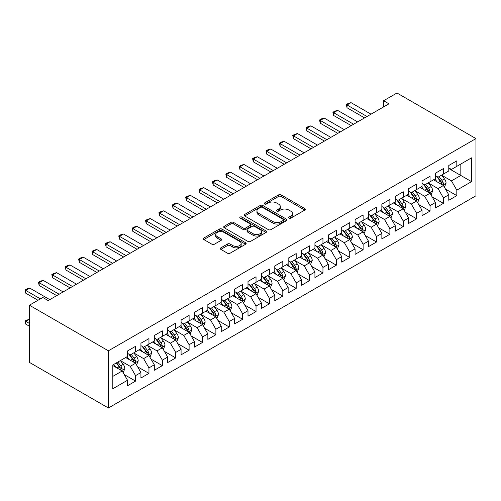 <?xml version="1.0" encoding="UTF-8"?>
<svg xmlns="http://www.w3.org/2000/svg" width="501" height="501" viewBox="0 0 501 501"><rect width="100%" height="100%" fill="white"/><g stroke="black" fill="none" stroke-linecap="round" stroke-linejoin="round"><path stroke-width="0.75" d="M289.002 218.142A1.303 0.751 0 0 0 290.837 218.142L304.796 210.082A1.86 1.071 0 0 0 305.341 209.324A1.86 1.071 0 0 0 304.796 208.566L281.149 194.914A1.86 1.071 0 0 0 278.525 194.914L264.559 202.974A1.303 0.751 0 0 0 264.184 203.506A1.303 0.751 0 0 0 264.559 204.032A1.303 0.751 0 0 0 266.4 204.032L268.21 202.993A5.943 3.432 0 0 1 276.615 202.993L278.587 204.126A5.943 3.432 0 0 1 280.328 206.556A5.943 3.432 0 0 1 278.587 208.986L276.784 210.025A1.303 0.751 0 0 0 276.402 210.558A1.303 0.751 0 0 0 276.784 211.09A1.303 0.751 0 0 0 278.619 211.09L280.428 210.044A5.943 3.432 0 0 1 288.833 210.044L290.805 211.184A5.943 3.432 0 0 1 292.546 213.608A5.943 3.432 0 0 1 290.805 216.037L289.002 217.083A1.303 0.751 0 0 0 288.62 217.609A1.303 0.751 0 0 0 289.002 218.142L289.002 217.083M220.847 247.857A1.86 1.071 0 0 0 220.302 248.615A1.86 1.071 0 0 0 220.847 249.373L227.479 253.205A1.86 1.071 0 0 0 230.109 253.205L245.609 244.256A1.86 1.071 0 0 0 246.154 243.499A1.86 1.071 0 0 0 245.609 242.741L221.962 229.082A1.86 1.071 0 0 0 219.332 229.082L203.832 238.038A1.86 1.071 0 0 0 203.287 238.795A1.86 1.071 0 0 0 203.832 239.553L211.848 244.181A1.86 1.071 0 0 0 214.472 244.181L221.11 240.348A1.86 1.071 0 0 0 221.649 239.591A1.86 1.071 0 0 0 221.11 238.833L217.133 236.535A4.972 2.868 0 0 1 215.674 234.506A4.972 2.868 0 0 1 218.743 231.857A4.972 2.868 0 0 1 224.16 232.477L239.728 241.469A4.972 2.868 0 0 1 241.188 243.499A4.972 2.868 0 0 1 238.119 246.148A4.972 2.868 0 0 1 232.702 245.528L230.109 244.025A1.86 1.071 0 0 0 227.479 244.025L220.847 247.857L220.847 249.373M29.427 305.209L108.398 350.806L108.398 407.989L29.427 362.398L29.427 305.209L42.81 297.481L48.165 300.575L388.945 103.826L383.591 100.739L383.591 106.92M383.591 100.739L396.98 93.011L475.95 138.602L108.398 350.806M268.342 229.615A1.86 1.071 0 0 0 270.966 229.615L286.472 220.665A1.86 1.071 0 0 0 287.017 219.908A1.86 1.071 0 0 0 286.472 219.15L262.818 205.491A1.86 1.071 0 0 0 260.194 205.491L244.688 214.447A1.86 1.071 0 0 0 244.144 215.205A1.86 1.071 0 0 0 244.688 215.962L268.342 229.615M240.68 218.423A1.303 0.751 0 0 1 241.996 218.605L266.018 232.477L250.538 241.413A1.86 1.071 0 0 1 247.907 241.413L224.26 227.755L224.26 226.239A1.86 1.071 0 0 0 223.715 226.997A1.86 1.071 0 0 0 224.26 227.755M224.26 226.239L230.898 222.406A1.86 1.071 0 0 1 233.522 222.406L243.117 227.949A1.86 1.071 0 0 0 245.74 227.949L250.143 225.406A1.86 1.071 0 0 0 250.688 224.648A1.86 1.071 0 0 0 250.143 223.891L240.161 218.123A1.303 0.751 0 0 1 239.779 217.591A1.303 0.751 0 0 1 240.58 216.902A1.303 0.751 0 0 1 241.996 217.065L266.037 230.942A1.86 1.071 0 0 1 266.582 231.7A1.86 1.071 0 0 1 266.037 232.458L266.037 230.942M108.398 407.989L475.95 195.791L475.95 138.602M448.777 168.511L460.826 175.463L460.826 164.027L471.535 157.846L456.812 166.345L456.812 160.859L448.777 165.493L448.777 170.979L443.423 174.072L443.423 168.586L435.394 173.221L435.394 178.707L430.04 181.8L430.04 176.314L422.011 180.949L422.011 186.435L416.657 189.528L416.657 184.042L408.622 188.677L408.622 194.163L403.267 197.256L403.267 191.77L395.239 196.405L395.239 201.89L389.884 204.984L389.884 199.498L381.856 204.132L381.856 209.618L376.502 212.712L376.502 207.226L368.467 211.86L368.467 217.346L363.112 220.44L363.112 214.954L355.084 219.588L355.084 225.074L349.729 228.168L349.729 222.682L341.701 227.316L341.701 232.802L336.346 235.896L336.346 230.41L328.312 235.044L328.312 240.53L322.957 243.624L322.957 238.138L314.929 242.772L314.929 248.258L309.574 251.352L309.574 245.866L301.546 250.5L301.546 255.986L296.191 259.08L296.191 253.594L288.156 258.228L288.156 263.714L282.802 266.808L282.802 261.322L274.773 265.956L274.773 271.442L269.419 274.535L269.419 269.043L261.39 273.684L261.39 279.17L256.036 282.263L256.036 276.771L248.001 281.412L248.001 286.898L242.647 289.991L242.647 284.499L234.618 289.14L234.618 294.626L229.264 297.719L229.264 292.227L221.235 296.868L221.235 302.353L215.881 305.447L215.881 299.955L207.846 304.595L207.846 310.081L202.492 313.169L202.492 307.683L194.463 312.323L194.463 317.809L189.109 320.897L189.109 315.411L181.08 320.051L181.08 325.537L175.726 328.625L175.726 323.139L167.691 327.779L167.691 333.265L162.343 336.353L162.343 330.867L154.308 335.507L154.308 340.993L148.954 344.081L148.954 338.595L140.925 343.235L140.925 348.721L135.571 351.808L135.571 346.323L127.536 350.963L127.536 356.449L112.813 364.947L112.813 388.751L127.536 380.246L122.188 370.978L112.813 365.567M471.535 157.846L471.535 181.644L456.812 190.148L451.457 180.874L441.75 175.269M445.502 189.102L456.812 195.634L456.812 190.148M456.812 195.634L448.777 200.268L448.777 194.783L443.423 197.876L438.068 188.601L428.368 182.997M432.112 196.83L443.423 203.362L443.423 197.876M443.423 203.362L435.394 207.996L435.394 202.51L430.04 205.604L424.685 196.329L414.978 190.724M418.73 204.558L430.04 211.09L430.04 205.604M430.04 211.09L422.011 215.724L422.011 210.238L416.657 213.332L411.302 204.057L401.595 198.452M405.347 212.286L416.657 218.818L416.657 213.332M416.657 218.818L408.622 223.452L408.622 217.966L403.267 221.06L397.913 211.785L388.212 206.18M391.957 220.014L403.267 226.546L403.267 221.06M403.267 226.546L395.239 231.18L395.239 225.694L389.884 228.788L384.53 219.513L374.823 213.908M378.574 227.742L389.884 234.274L389.884 228.788M389.884 234.274L381.856 238.908L381.856 233.422L376.502 236.516L371.147 227.241L361.44 221.636M365.191 235.47L376.502 242.002L376.502 236.516M376.502 242.002L368.467 246.636L368.467 241.15L363.112 244.244L357.758 234.969L348.057 229.364M351.802 243.198L363.112 249.73L363.112 244.244M363.112 249.73L355.084 254.364L355.084 248.878L349.729 251.965L344.375 242.697L334.674 237.092M338.419 250.926L349.729 257.458L349.729 251.965M349.729 257.458L341.701 262.092L341.701 256.606L336.346 259.693L330.992 250.425L321.285 244.82M325.036 258.654L336.346 265.186L336.346 259.693M336.346 265.186L328.312 269.82L328.312 264.334L322.957 267.421L317.603 258.153L307.902 252.548M311.647 266.382L322.957 272.913L322.957 267.421M322.957 272.913L314.929 277.548L314.929 272.062L309.574 275.149L304.22 265.881L294.519 260.276M298.264 274.11L309.574 280.641L309.574 275.149M309.574 280.641L301.546 285.276L301.546 279.79L296.191 282.877L290.837 273.609L281.13 268.004M284.881 281.838L296.191 288.369L296.191 282.877M296.191 288.369L288.156 293.004L288.156 287.518L282.802 290.605L277.448 281.337L267.747 275.732M271.492 289.565L282.802 296.091L282.802 290.605M282.802 296.091L274.773 300.732L274.773 295.246L269.419 298.333L264.065 289.064L254.364 283.46M258.109 297.293L269.419 303.819L269.419 298.333M269.419 303.819L261.39 308.459L261.39 302.973L256.036 306.061L250.682 296.792L240.975 291.187M244.726 305.021L256.036 311.547L256.036 306.061M256.036 311.547L248.001 316.187L248.001 310.701L242.647 313.789L237.299 304.514L227.592 298.915M231.337 312.749L242.647 319.275L242.647 313.789M242.647 319.275L234.618 323.915L234.618 318.429L229.264 321.517L223.909 312.242L214.209 306.643M217.954 320.477L229.264 327.003L229.264 321.517M229.264 327.003L221.235 331.643L221.235 326.157L215.881 329.245L210.526 319.97L200.82 314.371M204.571 328.205L215.881 334.731L215.881 329.245M215.881 334.731L207.846 339.371L207.846 333.885L202.492 336.973L197.143 327.698L187.437 322.099M191.182 335.933L202.492 342.459L202.492 336.973M202.492 342.459L194.463 347.099L194.463 341.613L189.109 344.701L183.754 335.426L174.054 329.827M177.799 343.661L189.109 350.186L189.109 344.701M189.109 350.186L181.08 354.827L181.08 349.341L175.726 352.428L170.371 343.154L160.664 337.555M164.416 351.389L175.726 357.914L175.726 352.428M175.726 357.914L167.691 362.555L167.691 357.069L162.343 360.156L156.988 350.882L147.281 345.283M151.033 359.117L162.343 365.642L162.343 360.156M162.343 365.642L154.308 370.283L154.308 364.791L148.954 367.884L143.599 358.61L133.899 353.011M137.643 366.845L148.954 373.37L148.954 367.884M148.954 373.37L140.925 378.011L140.925 372.519L135.571 375.612L130.216 366.337L120.509 360.739M124.261 374.566L135.571 381.098L135.571 375.612M135.571 381.098L127.536 385.739L127.536 380.246M127.536 353.355L130.216 354.902L135.571 351.808M112.813 376.383L122.188 370.978M140.925 345.627L143.599 347.174L148.954 344.081M130.216 366.337L135.571 363.25L125.663 357.532M140.925 372.519L135.571 363.25M154.308 337.899L156.988 339.446L162.343 336.353M143.599 358.61L148.954 355.522L139.053 349.804M154.308 364.791L148.954 355.522M167.691 330.172L170.371 331.718L175.726 328.625M156.988 350.882L162.343 347.794L152.436 342.077M167.691 357.069L162.343 347.794M181.08 322.444L183.754 323.99L189.109 320.897M170.371 343.154L175.726 340.066L165.818 334.349M181.08 349.341L175.726 340.066M194.463 314.716L197.143 316.263L202.492 313.169M183.754 335.426L189.109 332.338L179.208 326.621M194.463 341.613L189.109 332.338M207.846 306.988L210.526 308.535L215.881 305.447M197.143 327.698L202.492 324.61L192.591 318.893M207.846 333.885L202.492 324.61M221.235 299.26L223.909 300.807L229.264 297.719M210.526 319.97L215.881 316.882L205.974 311.165M221.235 326.157L215.881 316.882M234.618 291.532L237.299 293.079L242.647 289.991M223.909 312.242L229.264 309.155L219.357 303.437M234.618 318.429L229.264 309.155M248.001 283.804L250.682 285.351L256.036 282.263M237.299 304.514L242.647 301.427L232.746 295.709M248.001 310.701L242.647 301.427M261.39 276.076L264.065 277.623L269.419 274.535M250.682 296.792L256.036 293.699L246.129 287.981M261.39 302.973L256.036 293.699M274.773 268.348L277.448 269.895L282.802 266.808M264.065 289.064L269.419 285.971L259.512 280.253M274.773 295.246L269.419 285.971M288.156 260.62L290.837 262.167L296.191 259.08M277.448 281.337L282.802 278.243L272.901 272.525M288.156 287.518L282.802 278.243M301.546 252.899L304.22 254.439L309.574 251.352M290.837 273.609L296.191 270.515L286.284 264.797M301.546 279.79L296.191 270.515M314.929 245.171L317.603 246.711L322.957 243.624M304.22 265.881L309.574 262.787L299.667 257.069M314.929 272.062L309.574 262.787M328.312 237.443L330.992 238.983L336.346 235.896M317.603 258.153L322.957 255.059L313.056 249.341M328.312 264.334L322.957 255.059M341.701 229.715L344.375 231.255L349.729 228.168M330.992 250.425L336.346 247.331L326.439 241.614M341.701 256.606L336.346 247.331M355.084 221.987L357.758 223.527L363.112 220.44M344.375 242.697L349.729 239.603L339.822 233.886M355.084 248.878L349.729 239.603M368.467 214.259L371.147 215.799L376.502 212.712M357.758 234.969L363.112 231.875L353.211 226.158M368.467 241.15L363.112 231.875M381.856 206.531L384.53 208.072L389.884 204.984M371.147 227.241L376.502 224.147L366.594 218.43M381.856 233.422L376.502 224.147M395.239 198.803L397.913 200.35L403.267 197.256M384.53 219.513L389.884 216.419L379.977 210.702M395.239 225.694L389.884 216.419M408.622 191.075L411.302 192.622L416.657 189.528M397.913 211.785L403.267 208.692L393.366 202.974M408.622 217.966L403.267 208.692M422.011 183.347L424.685 184.894L430.04 181.8M411.302 204.057L416.657 200.964L406.749 195.246M422.011 210.238L416.657 200.964M435.394 175.619L438.068 177.166L443.423 174.072M424.685 196.329L430.04 193.236L420.132 187.518M435.394 202.51L430.04 193.236M448.777 167.891L451.457 169.438L456.812 166.345M438.068 188.601L443.423 185.508L433.522 179.79M448.777 194.783L443.423 185.508M451.457 180.874L460.826 175.463L471.535 181.644M289.522 218.323L290.805 217.584A5.943 3.432 0 0 0 292.546 215.154L292.546 213.608M280.328 206.556L280.328 208.103A5.943 3.432 0 0 1 278.587 210.526L277.303 211.272M304.771 210.101L281.149 196.461A1.86 1.071 0 0 0 278.525 196.461L265.079 204.22M286.447 220.678L262.818 207.038A1.86 1.071 0 0 0 260.194 207.038L244.713 215.975M283.184 220.44A1.303 0.751 0 0 0 283.566 219.908A1.303 0.751 0 0 0 283.184 219.375L262.43 207.389A1.303 0.751 0 0 0 260.589 207.389L258.685 208.491A5.943 3.432 0 0 0 256.944 210.915A5.943 3.432 0 0 0 258.685 213.345L272.87 221.536A5.943 3.432 0 0 0 281.28 221.536L283.184 220.44L283.184 221.981A1.303 0.751 0 0 0 283.566 221.455L283.566 219.908M256.944 210.915L256.944 212.462A5.943 3.432 0 0 0 258.685 214.891L258.685 213.345M283.184 221.981L281.28 223.083A5.943 3.432 0 0 1 272.87 223.083L258.685 214.891M224.285 227.773L230.898 223.953L230.898 222.406M250.688 224.648L250.688 226.195A1.86 1.071 0 0 1 250.143 226.953L245.74 229.489A1.86 1.071 0 0 1 243.117 229.489L233.522 223.953A1.86 1.071 0 0 0 230.898 223.953M253.068 233.691A4.972 2.868 0 0 0 258.485 234.318A4.972 2.868 0 0 0 261.553 231.662A4.972 2.868 0 0 0 260.094 229.633L254.608 226.465A1.86 1.071 0 0 0 251.984 226.465L247.582 229.007A1.86 1.071 0 0 0 247.037 229.765A1.86 1.071 0 0 0 247.582 230.529L253.068 233.691L253.068 235.238A4.972 2.868 0 0 0 258.485 235.858A4.972 2.868 0 0 0 261.553 233.209L261.553 231.662M247.037 229.765L247.037 231.312A1.86 1.071 0 0 0 247.582 232.069L247.582 230.529M253.068 235.238L247.582 232.069M241.188 243.499L241.188 245.039A4.972 2.868 0 0 1 238.119 247.694A4.972 2.868 0 0 1 232.702 247.068L230.109 245.571A1.86 1.071 0 0 0 227.479 245.571L220.872 249.392M215.674 234.506L215.674 236.052A4.972 2.868 0 0 0 217.133 238.081L217.133 236.535M221.11 238.833L221.11 240.348L217.133 238.081M245.584 244.269L221.962 230.629A1.86 1.071 0 0 0 219.332 230.629L203.857 239.566M444.412 187.224L446.072 183.178A5.016 2.893 -120 0 0 444.475 178.907L441.632 175.106M437.097 181.857L434.937 178.97M433.929 180.028L433.678 179.696M442.477 184.963L443.253 184.268L443.366 183.391A5.016 2.893 -120 0 0 441.932 180.373L439.089 176.577M437.467 176.815L440.974 181.5A2.555 1.478 60 0 1 441.437 182.276L443.366 183.391M436.584 176.302L440.323 181.299A5.016 2.893 60 0 1 441.757 184.318L441.863 184.606M366.995 116.501L347.024 104.972L347.024 107.753L346.291 104.546L348.295 103.388L351.044 102.655L371.009 114.184M364.584 117.892L347.024 107.753M351.044 102.655L347.024 104.972L346.291 104.546M431.029 194.952L432.689 190.906A5.016 2.893 -120 0 0 431.085 186.635L428.242 182.834M423.714 189.585L421.554 186.698M420.539 187.756L420.295 187.424M429.094 192.691L429.871 191.989L429.983 191.119A5.016 2.893 -120 0 0 428.543 188.1L425.7 184.305M424.078 184.543L427.591 189.228A2.555 1.478 60 0 1 428.054 190.004L429.983 191.119M423.195 184.03L426.94 189.027A5.016 2.893 60 0 1 428.374 192.046L428.474 192.334M417.646 202.68L419.306 198.634A5.016 2.893 -120 0 0 417.702 194.357L414.859 190.562M410.332 197.313L408.165 194.426M407.156 195.484L406.912 195.152M415.711 200.419L416.488 199.717L416.594 198.847A5.016 2.893 -120 0 0 415.16 195.828L412.317 192.033M410.695 192.271L414.208 196.956A2.555 1.478 60 0 1 414.671 197.732L416.594 198.847M409.812 191.758L413.557 196.755A5.016 2.893 60 0 1 414.991 199.774L415.091 200.062M353.612 124.229L333.641 112.7L333.641 115.48L332.902 112.274L334.912 111.116L337.655 110.383L357.626 121.912M351.201 125.619L333.641 115.48M337.655 110.383L333.641 112.7L332.902 112.274M340.229 131.957L320.258 120.428L320.258 123.208L319.519 120.002L321.529 118.843L324.272 118.111L344.243 129.64M337.818 133.347L320.258 123.208M324.272 118.111L320.258 120.428L319.519 120.002M404.263 210.407L405.916 206.362A5.016 2.893 -120 0 0 404.32 202.085L401.476 198.29M396.942 205.041L394.782 202.154M393.773 203.212L393.523 202.88M402.322 208.147L403.098 207.445L403.211 206.575A5.016 2.893 -120 0 0 401.777 203.556L398.934 199.761M397.312 199.999L400.819 204.684A2.555 1.478 60 0 1 401.282 205.46L403.211 206.575M396.429 199.486L400.167 204.483A5.016 2.893 60 0 1 401.608 207.502L401.708 207.79M390.874 218.135L392.533 214.084A5.016 2.893 -120 0 0 390.937 209.813L388.087 206.017M383.559 212.768L381.399 209.881M380.384 210.94L380.14 210.608M388.939 215.875L389.715 215.173L389.828 214.303A5.016 2.893 -120 0 0 388.388 211.284L385.545 207.489M383.923 207.727L387.436 212.411A2.555 1.478 60 0 1 387.899 213.188L389.828 214.303M383.04 207.214L386.785 212.211A5.016 2.893 60 0 1 388.219 215.23L388.319 215.518M326.84 139.685L306.869 128.156L306.869 130.936L306.136 127.73L308.14 126.571L310.889 125.839L330.854 137.368M324.429 141.075L306.869 130.936M310.889 125.839L306.869 128.156L306.136 127.73M313.457 147.413L293.486 135.884L293.486 138.664L292.747 135.458L294.757 134.299L297.5 133.56L317.471 145.096M311.046 148.803L293.486 138.664M297.5 133.56L293.486 135.884L292.747 135.458M377.491 225.863L379.151 221.811A5.016 2.893 -120 0 0 377.547 217.54L374.704 213.745M370.176 220.496L368.01 217.609M367.001 218.668L366.757 218.336M375.556 223.603L376.332 222.901L376.439 222.031A5.016 2.893 -120 0 0 375.005 219.012L372.162 215.217M370.54 215.455L374.053 220.139A2.555 1.478 60 0 1 374.516 220.916L376.439 222.031M369.657 214.942L373.402 219.939A5.016 2.893 60 0 1 374.836 222.958L374.936 223.246M300.074 155.141L280.103 143.612L280.103 146.392L279.364 143.186L281.374 142.027L284.117 141.288L304.088 152.824M297.663 156.531L280.103 146.392M284.117 141.288L280.103 143.612L279.364 143.186M364.108 233.591L365.761 229.539A5.016 2.893 -120 0 0 364.164 225.268L361.321 221.473M356.787 228.224L354.627 225.337M353.618 226.396L353.368 226.064M362.167 231.33L362.949 230.629L363.056 229.759A5.016 2.893 -120 0 0 361.622 226.74L358.779 222.945M357.157 223.177L360.664 227.867A2.555 1.478 60 0 1 361.127 228.644L363.056 229.759M356.274 222.669L360.012 227.667A5.016 2.893 60 0 1 361.453 230.685L361.553 230.974M286.685 162.869L266.714 151.34L266.714 154.12L265.981 150.914L267.985 149.755L270.734 149.016L290.699 160.552M284.28 164.259L266.714 154.12M270.734 149.016L266.714 151.34L265.981 150.914M350.719 241.319L352.378 237.267A5.016 2.893 -120 0 0 350.781 232.996L347.932 229.201M343.404 235.952L341.244 233.065M340.229 234.124L339.985 233.792M348.784 239.058L349.56 238.357L349.673 237.487A5.016 2.893 -120 0 0 348.233 234.468L345.389 230.673M343.767 230.905L347.281 235.595A2.555 1.478 60 0 1 347.744 236.372L349.673 237.487M342.884 230.397L346.629 235.395A5.016 2.893 60 0 1 348.063 238.413L348.164 238.701M273.302 170.597L253.331 159.067L253.331 161.848L252.592 158.642L254.602 157.483L257.345 156.744L277.316 168.273M270.891 171.987L253.331 161.848M257.345 156.744L253.331 159.067L252.592 158.642M337.336 249.047L338.995 244.995A5.016 2.893 -120 0 0 337.392 240.724L334.549 236.929M330.021 243.68L327.861 240.793M326.846 241.845L326.602 241.52M335.401 246.786L336.177 246.085L336.284 245.214A5.016 2.893 -120 0 0 334.85 242.196L332.006 238.401M330.384 238.633L333.898 243.323A2.555 1.478 60 0 1 334.361 244.1L336.284 245.214M329.501 238.125L333.246 243.123A5.016 2.893 60 0 1 334.681 246.141L334.781 246.429M259.919 178.325L239.948 166.795L239.948 169.576L239.209 166.37L241.219 165.211L243.962 164.472L263.933 176.001M257.508 179.715L239.948 169.576M243.962 164.472L239.948 166.795L239.209 166.37M323.953 256.775L325.606 252.723A5.016 2.893 -120 0 0 324.009 248.452L321.166 244.657M316.632 251.408L314.471 248.521M313.463 249.573L313.219 249.248M322.011 254.514L322.794 253.813L322.901 252.942A5.016 2.893 -120 0 0 321.467 249.924L318.623 246.129M317.001 246.36L320.508 251.051A2.555 1.478 60 0 1 320.978 251.828L322.901 252.942M316.118 245.853L319.857 250.851A5.016 2.893 60 0 1 321.298 253.869L321.398 254.157M246.53 186.053L226.558 174.523L226.558 177.304L225.826 174.097L227.83 172.939L230.579 172.2L250.544 183.729M244.125 187.443L226.558 177.304M230.579 172.2L226.558 174.523L225.826 174.097M310.564 264.503L312.223 260.451A5.016 2.893 -120 0 0 310.626 256.18L307.783 252.385M303.249 259.136L301.088 256.249M300.074 257.301L299.83 256.975M308.629 262.242L309.405 261.541L309.518 260.664A5.016 2.893 -120 0 0 308.077 257.652L305.234 253.857M303.612 254.088L307.126 258.779A2.555 1.478 60 0 1 307.589 259.556L309.518 260.664M302.729 253.581L306.474 258.579A5.016 2.893 60 0 1 307.908 261.597L308.009 261.885M233.147 193.781L213.175 182.251L213.175 185.032L212.443 181.825L214.447 180.667L217.19 179.928L237.161 191.457M230.736 195.171L213.175 185.032M217.19 179.928L213.175 182.251L212.443 181.825M297.181 272.231L298.84 268.179A5.016 2.893 -120 0 0 297.237 263.908L294.394 260.113M289.866 266.864L287.706 263.977M286.691 265.029L286.447 264.703M295.246 269.97L296.022 269.269L296.129 268.392A5.016 2.893 -120 0 0 294.694 265.38L291.851 261.585M290.229 261.816L293.743 266.507A2.555 1.478 60 0 1 294.206 267.284L296.129 268.392M289.346 261.309L293.091 266.307A5.016 2.893 60 0 1 294.525 269.325L294.626 269.613M219.764 201.508L199.793 189.973L199.793 192.76L199.054 189.553L201.064 188.395L203.807 187.656L223.778 199.185M217.353 202.899L199.793 192.76M203.807 187.656L199.793 189.973L199.054 189.553M283.798 279.959L285.457 275.907A5.016 2.893 -120 0 0 283.854 271.636L281.011 267.841M276.477 274.592L274.316 271.705M273.308 272.757L273.064 272.431M281.856 277.698L282.639 276.997L282.746 276.12A5.016 2.893 -120 0 0 281.311 273.108L278.468 269.313M276.846 269.544L280.353 274.235A2.555 1.478 60 0 1 280.823 275.011L282.746 276.12M275.963 269.037L279.702 274.034A5.016 2.893 60 0 1 281.142 277.053L281.243 277.341M206.374 209.236L186.403 197.701L186.403 200.488L185.671 197.281L187.675 196.123L190.424 195.384L210.389 206.913M203.97 210.627L186.403 200.488M190.424 195.384L186.403 197.701L185.671 197.281M270.408 287.687L272.068 283.635A5.016 2.893 -120 0 0 270.471 279.364L267.628 275.569M263.094 282.32L260.933 279.433M259.925 280.485L259.675 280.159M268.473 285.426L269.25 284.725L269.363 283.848A5.016 2.893 -120 0 0 267.929 280.836L265.079 277.04M263.457 277.272L266.97 281.963A2.555 1.478 60 0 1 267.434 282.739L269.363 283.848M262.574 276.765L266.319 281.762A5.016 2.893 60 0 1 267.753 284.775L267.86 285.069M192.991 216.964L173.02 205.429L173.02 208.216L172.288 205.009L174.292 203.844L177.035 203.112L197.006 214.641M190.58 218.355L173.02 208.216M177.035 203.112L173.02 205.429L172.288 205.009M257.026 295.415L258.685 291.363A5.016 2.893 -120 0 0 257.082 287.092L254.239 283.297M249.711 290.048L247.55 287.161M246.536 288.213L246.292 287.887M255.09 293.154L255.867 292.452L255.973 291.576A5.016 2.893 -120 0 0 254.539 288.563L251.696 284.768M250.074 285L253.587 289.691A2.555 1.478 60 0 1 254.051 290.467L255.973 291.576M249.191 284.493L252.936 289.49A5.016 2.893 60 0 1 254.37 292.503L254.47 292.797M179.608 224.686L159.637 213.157L159.637 215.944L158.898 212.737L160.909 211.572L163.652 210.84L183.623 222.369M177.197 226.083L159.637 215.944M163.652 210.84L159.637 213.157L158.898 212.737M243.643 303.143L245.302 299.091A5.016 2.893 -120 0 0 243.699 294.82L240.856 291.025M236.322 297.776L234.161 294.889M233.153 295.941L232.909 295.615M241.707 300.882L242.484 300.18L242.59 299.304A5.016 2.893 -120 0 0 241.156 296.291L238.313 292.49M236.691 292.728L240.198 297.419A2.555 1.478 60 0 1 240.668 298.195L242.59 299.304M235.808 292.221L239.547 297.218A5.016 2.893 60 0 1 240.987 300.231L241.087 300.525M166.219 232.414L146.248 220.885L146.248 223.671L145.515 220.465L147.526 219.3L150.269 218.568L170.24 230.097M163.814 233.81L146.248 223.671M150.269 218.568L146.248 220.885L145.515 220.465M230.253 310.87L231.913 306.819A5.016 2.893 -120 0 0 230.316 302.548L227.473 298.753M222.939 305.504L220.778 302.617M219.77 303.669L219.519 303.343M228.318 308.61L229.095 307.908L229.207 307.032A5.016 2.893 -120 0 0 227.773 304.019L224.924 300.218M223.302 300.456L226.815 305.147A2.555 1.478 60 0 1 227.279 305.923L229.207 307.032M222.419 299.949L226.164 304.946A5.016 2.893 60 0 1 227.598 307.958L227.704 308.253M152.836 240.142L132.865 228.613L132.865 231.399L132.132 228.187L134.136 227.028L136.879 226.295L156.851 237.825M150.425 241.538L132.865 231.399M136.879 226.295L132.865 228.613L132.132 228.187M216.87 318.598L218.53 314.547A5.016 2.893 -120 0 0 216.927 310.276L214.084 306.48M209.556 313.231L207.395 310.344M206.381 311.397L206.136 311.071M214.935 316.338L215.712 315.636L215.818 314.76A5.016 2.893 -120 0 0 214.384 311.747L211.541 307.946M209.919 308.184L213.432 312.875A2.555 1.478 60 0 1 213.896 313.651L215.818 314.76M209.036 307.677L212.781 312.674A5.016 2.893 60 0 1 214.215 315.686L214.315 315.981M139.453 247.87L119.482 236.34L119.482 239.127L118.743 235.915L120.754 234.756L123.496 234.023L143.468 245.553M137.042 249.266L119.482 239.127M123.496 234.023L119.482 236.34L118.743 235.915M203.487 326.326L205.147 322.275A5.016 2.893 -120 0 0 203.544 318.003L200.701 314.208M196.167 320.959L194.006 318.072M192.998 319.124L192.753 318.799M201.552 324.066L202.329 323.364L202.435 322.487A5.016 2.893 -120 0 0 201.001 319.469L198.158 315.674M196.536 315.912L200.043 320.602A2.555 1.478 60 0 1 200.513 321.379L202.435 322.487M195.653 315.405L199.392 320.402A5.016 2.893 60 0 1 200.832 323.414L200.932 323.709M126.064 255.598L106.093 244.068L106.093 246.855L105.36 243.643L107.371 242.484L110.114 241.751L130.085 253.281M123.659 256.988L106.093 246.855M110.114 241.751L106.093 244.068L105.36 243.643M190.098 334.054L191.758 330.002A5.016 2.893 -120 0 0 190.161 325.731L187.318 321.936M182.784 328.687L180.623 325.8M179.615 326.852L179.364 326.527M188.163 331.794L188.94 331.092L189.052 330.215A5.016 2.893 -120 0 0 187.618 327.197L184.775 323.402M183.147 323.64L186.66 328.33A2.555 1.478 60 0 1 187.124 329.107L189.052 330.215M182.264 323.132L186.009 328.13A5.016 2.893 60 0 1 187.443 331.142L187.549 331.437M112.681 263.326L92.71 251.796L92.71 254.583L91.977 251.37L93.981 250.212L96.724 249.479L116.695 261.008M110.27 264.716L92.71 254.583M96.724 249.479L92.71 251.796L91.977 251.37M176.715 341.782L178.375 337.73A5.016 2.893 -120 0 0 176.772 333.459L173.928 329.664M169.401 336.415L167.24 333.528M166.226 334.58L165.981 334.255M174.78 339.521L175.557 338.82L175.669 337.943A5.016 2.893 -120 0 0 174.229 334.925L171.386 331.13M169.764 331.368L173.277 336.058A2.555 1.478 60 0 1 173.741 336.835L175.669 337.943M168.881 330.86L172.626 335.858A5.016 2.893 60 0 1 174.06 338.87L174.16 339.164M99.298 271.054L79.327 259.524L79.327 262.305L78.588 259.098L80.598 257.94L83.341 257.207L103.312 268.736M96.887 272.444L79.327 262.305M83.341 257.207L79.327 259.524L78.588 259.098M163.332 349.51L164.992 345.458A5.016 2.893 -120 0 0 163.389 341.187L160.545 337.392M156.011 344.143L153.851 341.256M152.843 342.308L152.598 341.983M161.397 347.249L162.174 346.548L162.28 345.671A5.016 2.893 -120 0 0 160.846 342.653L158.003 338.858M156.381 339.096L159.894 343.786A2.555 1.478 60 0 1 160.358 344.563L162.28 345.671M155.498 338.588L159.237 343.58A5.016 2.893 60 0 1 160.677 346.598L160.777 346.892M85.909 278.781L65.944 267.252L65.944 270.033L65.205 266.826L67.215 265.668L69.958 264.935L89.929 276.464M83.504 280.172L65.944 270.033M69.958 264.935L65.944 267.252L65.205 266.826M149.943 357.238L151.603 353.186A5.016 2.893 -120 0 0 150.006 348.915L147.162 345.12M142.628 351.871L140.468 348.984M139.46 350.036L139.209 349.711M148.008 354.977L148.784 354.276L148.897 353.399A5.016 2.893 -120 0 0 147.463 350.381L144.62 346.586M142.992 346.824L146.505 351.514A2.555 1.478 60 0 1 146.968 352.291L148.897 353.399M142.115 346.316L145.854 351.307A5.016 2.893 60 0 1 147.288 354.326L147.394 354.62M72.526 286.509L52.555 274.98L52.555 277.761L51.822 274.554L53.826 273.396L56.569 272.663L76.54 284.192M70.115 287.9L52.555 277.761M56.569 272.663L52.555 274.98L51.822 274.554M136.56 364.966L138.22 360.914A5.016 2.893 -120 0 0 136.616 356.643L133.773 352.848M129.245 359.599L127.085 356.712M126.07 357.764L125.826 357.438M134.625 362.705L135.402 362.004L135.514 361.127A5.016 2.893 -120 0 0 134.074 358.109L131.231 354.313M129.609 354.551L133.122 359.242A2.555 1.478 60 0 1 133.585 360.019L135.514 361.127M128.726 354.044L132.471 359.035A5.016 2.893 60 0 1 133.905 362.054L134.005 362.348M59.143 294.237L39.172 282.708L39.172 285.489L38.433 282.282L40.443 281.124L43.186 280.391L63.157 291.92M56.732 295.628L39.172 285.489M43.186 280.391L39.172 282.708L38.433 282.282M123.177 372.694L124.837 368.642A5.016 2.893 -120 0 0 123.233 364.371L120.39 360.576M115.856 367.321L113.696 364.44M121.242 370.427L122.019 369.732L122.125 368.855A5.016 2.893 -120 0 0 120.691 365.836L117.848 362.041M116.589 362.768L119.739 366.97A2.555 1.478 60 0 1 120.202 367.747L122.125 368.855M116.238 362.968L119.081 366.763A5.016 2.893 60 0 1 120.522 369.782L120.622 370.076M29.427 319.243L25.789 321.348L29.427 323.452M25.789 324.128L25.05 321.385L25.05 320.922L25.789 321.348L25.789 324.128L29.427 326.232M25.05 320.922L29.427 319.131M40.399 298.878L25.789 290.436L25.789 293.217L25.05 290.01L27.06 288.852L29.803 288.119L49.774 299.648M37.995 300.268L25.789 293.217M29.803 288.119L25.789 290.436L25.05 290.01M290.805 217.584L290.805 216.037M276.784 211.09L276.784 210.025M278.587 210.526L278.587 208.986M264.559 204.032L264.559 202.974M278.525 196.461L278.525 194.914M281.149 196.461L281.149 194.914M304.796 210.082L304.796 208.566M244.688 215.962L244.688 214.447M260.194 207.038L260.194 205.491M262.818 207.038L262.818 205.491M286.472 220.665L286.472 219.15M272.87 223.083L272.87 221.536M281.28 223.083L281.28 221.536M233.522 223.953L233.522 222.406M243.117 229.489L243.117 227.949M245.74 229.489L245.74 227.949M250.143 226.953L250.143 225.406M241.996 218.605L241.996 217.065M227.479 245.571L227.479 244.025M230.109 245.571L230.109 244.025M232.702 247.068L232.702 245.528M203.832 239.553L203.832 238.038M219.332 230.629L219.332 229.082M221.962 230.629L221.962 229.082M245.609 244.256L245.609 242.741M442.796 185.145L446.04 183.272M441.932 180.373L444.475 178.907M438.231 182.508L440.323 181.299M429.413 192.872L432.657 191M428.543 188.1L431.085 186.635M424.842 190.236L426.94 189.027M416.024 200.6L419.274 198.728M415.16 195.828L417.702 194.357M411.459 197.964L413.557 196.755M402.641 208.328L405.885 206.456M401.777 203.556L404.32 202.085M398.076 205.692L400.167 204.483M389.258 216.056L392.502 214.184M388.388 211.284L390.937 209.813M384.687 213.42L386.785 212.211M375.869 223.784L379.119 221.912M375.005 219.012L377.547 217.54M371.304 221.148L373.402 219.939M362.486 231.512L365.73 229.64M361.622 226.74L364.164 225.268M357.921 228.876L360.012 227.667M349.103 239.24L352.347 237.368M348.233 234.468L350.781 232.996M344.531 236.604L346.629 235.395M335.714 246.968L338.964 245.095M334.85 242.196L337.392 240.724M331.148 244.331L333.246 243.123M322.331 254.696L325.575 252.823M321.467 249.924L324.009 248.452M317.766 252.059L319.857 250.851M308.948 262.424L312.192 260.551M308.077 257.652L310.626 256.18M304.376 259.787L306.474 258.579M295.559 270.152L298.809 268.279M294.694 265.38L297.237 263.908M290.993 267.515L293.091 266.307M282.176 277.88L285.42 276.007M281.311 273.108L283.854 271.636M277.61 275.243L279.702 274.034M268.793 285.608L272.037 283.735M267.929 280.836L270.471 279.364M264.221 282.971L266.319 281.762M255.404 293.335L258.654 291.463M254.539 288.563L257.082 287.092M250.838 290.699L252.936 289.49M242.021 301.063L245.265 299.191M241.156 296.291L243.699 294.82M237.455 298.427L239.547 297.218M228.638 308.791L231.882 306.919M227.773 304.019L230.316 302.548M224.066 306.155L226.164 304.946M215.248 316.519L218.499 314.647M214.384 311.747L216.927 310.276M210.683 313.883L212.781 312.674M201.865 324.247L205.109 322.375M201.001 319.469L203.544 318.003M197.3 321.611L199.392 320.402M188.482 331.975L191.726 330.103M187.618 327.197L190.161 325.731M183.911 329.339L186.009 328.13M175.093 339.703L178.343 337.831M174.229 334.925L176.772 333.459M170.528 337.067L172.626 335.858M161.71 347.431L164.954 345.552M160.846 342.653L163.389 341.187M157.145 344.794L159.237 343.58M148.327 355.159L151.571 353.28M147.463 350.381L150.006 348.915M143.756 352.522L145.854 351.307M134.938 362.887L138.188 361.008M134.074 358.109L136.616 356.643M130.373 360.25L132.471 359.035M121.555 370.615L124.799 368.736M120.691 365.836L123.233 364.371M116.99 367.978L119.081 366.763"/></g></svg>
